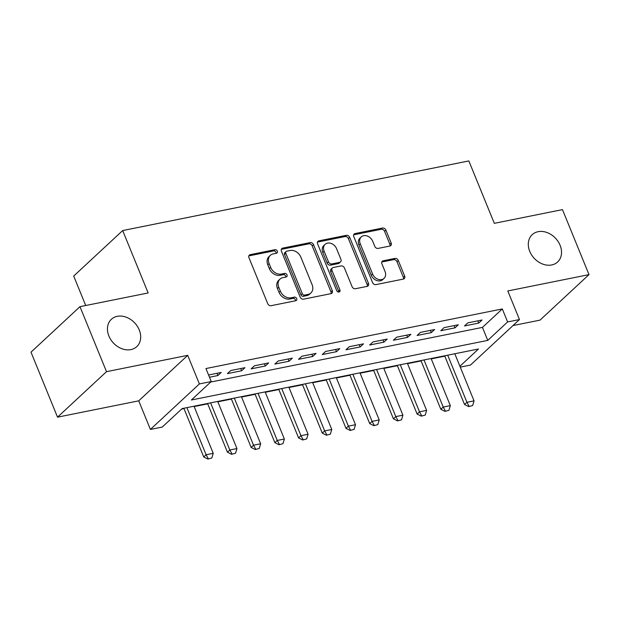 <?xml version="1.0" encoding="UTF-8"?>
<svg xmlns="http://www.w3.org/2000/svg" width="620" height="620" viewBox="0 0 620 620"><rect width="100%" height="100%" fill="white"/><g stroke="black" fill="none" stroke-linecap="round" stroke-linejoin="round"><path stroke-width="0.93" d="M277.318 251.139A2 1.573 47.1 0 0 274.962 249.682L250.24 254.657A2.86 2.248 47.1 0 0 249.333 255.115A2.86 2.248 47.1 0 0 248.953 257.672L267.701 303.614A2.86 2.248 47.1 0 0 271.064 305.699L295.794 300.723A2 1.573 47.1 0 0 296.43 300.406A2 1.573 47.1 0 0 296.693 298.608A2 1.573 47.1 0 0 294.337 297.151L291.137 297.794A9.161 7.184 47.1 0 1 280.356 291.129L278.791 287.3A9.161 7.184 47.1 0 1 280.007 279.093A9.161 7.184 47.1 0 1 282.906 277.636L286.107 276.993A2 1.573 47.1 0 0 286.742 276.667A2 1.573 47.1 0 0 287.006 274.877A2 1.573 47.1 0 0 284.65 273.42L281.449 274.063A9.161 7.184 47.1 0 1 270.669 267.39L269.111 263.562A9.161 7.184 47.1 0 1 270.32 255.355A9.161 7.184 47.1 0 1 273.219 253.898L276.419 253.254A2 1.573 47.1 0 0 277.055 252.937A2 1.573 47.1 0 0 277.318 251.139M276.14 253.309A2 1.573 47.1 0 0 276.001 252.371A2 1.573 47.1 0 0 273.637 250.914L248.915 255.882A2.86 2.248 47.1 0 0 248.829 255.905M295.515 300.778A2 1.573 47.1 0 0 295.368 299.84A2 1.573 47.1 0 0 293.012 298.383L289.811 299.026L291.137 297.794M285.828 277.047A2 1.573 47.1 0 0 285.68 276.101A2 1.573 47.1 0 0 283.325 274.644L280.124 275.288L281.449 274.063M529.744 251.379A18.662 14.64 47.1 0 0 557.613 261.997A18.662 14.64 47.1 0 0 560.085 245.272A18.662 14.64 47.1 0 0 532.216 234.654A18.662 14.64 47.1 0 0 529.744 251.379M108.895 336.017A18.662 14.64 47.1 0 0 136.764 346.642A18.662 14.64 47.1 0 0 139.244 329.918A18.662 14.64 47.1 0 0 111.367 319.3A18.662 14.64 47.1 0 0 108.895 336.017M389.887 246.039A2.86 2.248 47.1 0 0 390.794 245.582A2.86 2.248 47.1 0 0 391.166 243.017L385.911 230.129A2.86 2.248 47.1 0 0 382.54 228.044L355.082 233.57A2.86 2.248 47.1 0 0 354.175 234.027A2.86 2.248 47.1 0 0 353.795 236.592L372.543 282.526A2.86 2.248 47.1 0 0 375.906 284.611L403.372 279.085A2.86 2.248 47.1 0 0 404.279 278.628A2.86 2.248 47.1 0 0 404.659 276.071L398.304 260.501A2.86 2.248 47.1 0 0 394.932 258.416L383.183 260.78A2.86 2.248 47.1 0 0 382.276 261.237A2.86 2.248 47.1 0 0 381.897 263.802L385.043 271.521A7.657 6.006 47.1 0 1 384.028 278.38A7.657 6.006 47.1 0 1 372.597 274.024L360.251 243.784A7.657 6.006 47.1 0 1 361.266 236.917A7.657 6.006 47.1 0 1 372.705 241.281L374.759 246.318A2.86 2.248 47.1 0 0 378.13 248.403L389.887 246.039M210.707 382.044L482.445 327.391L502.308 308.938L507.61 321.943L519.467 319.556L470.487 365.064L460.265 367.118M79.98 306.668L106.508 371.667L57.528 417.167L31 352.168L79.98 306.668L148.149 292.958L122.683 230.555L468.844 160.936L494.311 223.332L562.472 209.622L589 274.621L507.796 290.958L519.467 319.556M57.528 417.167L138.733 400.838L187.713 355.338L106.508 371.667M187.713 355.338L199.384 383.935L211.242 381.548L191.386 400.001L487.754 340.388L507.61 321.943M502.308 308.938L205.933 368.551L211.242 381.548M313.534 244.683A2.86 2.248 47.1 0 0 310.163 242.606L282.704 248.124A2.86 2.248 47.1 0 0 281.798 248.581A2.86 2.248 47.1 0 0 281.418 251.147L300.165 297.081A2.86 2.248 47.1 0 0 303.529 299.166L330.995 293.647A2.86 2.248 47.1 0 0 331.901 293.19A2.86 2.248 47.1 0 0 332.281 290.625L313.534 244.683L312.209 245.915A2.86 2.248 47.1 0 0 308.838 243.831L281.379 249.356A2.86 2.248 47.1 0 0 281.302 249.372M318.889 240.847L346.355 235.321A2.86 2.248 47.1 0 1 349.719 237.406L368.466 283.348A2.86 2.248 47.1 0 1 368.086 285.913A2.86 2.248 47.1 0 1 367.179 286.363L355.43 288.726A2.86 2.248 47.1 0 1 352.059 286.649L344.457 268.018A2.86 2.248 47.1 0 0 341.085 265.933L333.297 267.499A2.86 2.248 47.1 0 0 332.39 267.956A2.86 2.248 47.1 0 0 332.01 270.522L339.923 289.912A2 1.573 47.1 0 1 339.659 291.71A2 1.573 47.1 0 1 336.668 290.571L317.603 243.869A2.86 2.248 47.1 0 1 317.983 241.304A2.86 2.248 47.1 0 1 318.889 240.847L317.564 242.079L345.03 236.553L346.355 235.321M513.004 325.562L540.02 320.129L589 274.621M209.475 377.231L217.922 375.534L221.231 372.457L208.568 375.007M244.939 367.691L230.718 370.551L227.408 373.628L241.629 370.768L244.939 367.691M268.654 362.925L254.425 365.785L251.115 368.861L265.344 365.994L268.654 362.925M292.361 358.151L278.132 361.018L274.823 364.087L289.052 361.228L292.361 358.151M316.068 353.385L301.847 356.244L298.538 359.321L312.759 356.461L316.068 353.385M339.783 348.618L325.554 351.478L322.245 354.555L336.474 351.687L339.783 348.618M363.49 343.844L349.262 346.712L345.952 349.781L360.181 346.921L363.49 343.844M387.198 339.078L372.976 341.938L369.667 345.014L383.888 342.155L387.198 339.078M410.913 334.312L396.684 337.172L393.375 340.248L407.604 337.381L410.913 334.312M434.62 329.538L420.391 332.405L417.082 335.474L431.311 332.615L434.62 329.538M458.327 324.772L444.106 327.631L440.797 330.708L455.018 327.848L458.327 324.772M464.504 325.942L478.725 323.082L482.042 320.005L467.813 322.865L464.504 325.942M181.583 409.099L184 408.611M194.153 406.573L207.708 403.845M217.86 401.807L231.423 399.079M241.567 397.032L255.13 394.304M265.283 392.266L278.837 389.538M288.99 387.5L302.552 384.772M312.697 382.726L326.26 379.998M336.412 377.96L349.967 375.232M360.119 373.194L373.682 370.466M383.827 368.42L397.389 365.692M407.542 363.653L421.096 360.925M431.249 358.887L444.811 356.159M122.683 230.555L73.703 276.063L85.723 305.513M459.908 366.257L478.485 348.998L182.117 408.603L162.262 427.056L150.404 429.435L199.384 383.935M138.733 400.838L150.404 429.435M482.445 327.391L487.754 340.388M217.922 375.534L217.016 373.31M241.629 370.768L240.723 368.536M265.344 365.994L264.43 363.769M289.052 361.228L288.145 359.003M312.759 356.461L311.852 354.229M336.474 351.687L335.56 349.463M360.181 346.921L359.274 344.697M383.888 342.155L382.982 339.93M407.604 337.381L406.689 335.156M431.311 332.615L430.404 330.39M455.018 327.848L454.111 325.624M478.725 323.082L477.818 320.85M270.32 255.355L268.995 256.587A9.161 7.184 47.1 0 0 267.786 264.794L269.111 263.562M280.124 275.288A9.161 7.184 47.1 0 1 269.344 268.623L267.786 264.794M280.007 279.093L278.682 280.317A9.161 7.184 47.1 0 0 277.466 288.525L278.791 287.3M289.811 299.026A9.161 7.184 47.1 0 1 279.031 292.353L277.466 288.525M331.072 293.624A2.86 2.248 47.1 0 0 330.956 291.857L312.209 245.915M286.719 251.185A2 1.573 47.1 0 0 286.084 251.503A2 1.573 47.1 0 0 285.82 253.301L302.273 293.624A2 1.573 47.1 0 0 304.637 295.081L308.008 294.399A9.161 7.184 47.1 0 0 310.907 292.942A9.161 7.184 47.1 0 0 312.124 284.735L300.871 257.176A9.161 7.184 47.1 0 0 290.098 250.503L286.719 251.185M286.084 251.503L284.758 252.735A2 1.573 47.1 0 0 284.495 254.526L285.82 253.301M310.907 292.942L309.582 294.175A9.161 7.184 47.1 0 1 306.683 295.632L303.312 296.306A2 1.573 47.1 0 1 300.948 294.849L284.495 254.526M367.265 286.347A2.86 2.248 47.1 0 0 367.141 284.572L348.394 238.638A2.86 2.248 47.1 0 0 345.03 236.553M332.39 267.956L331.065 269.181A2.86 2.248 47.1 0 0 330.685 271.746L338.597 291.144L339.923 289.912M338.745 292.059A2 1.573 47.1 0 0 338.597 291.144M336.567 248.682A7.657 6.006 47.1 0 0 325.136 244.327A7.657 6.006 47.1 0 0 324.121 251.185L328.468 261.841A2.86 2.248 47.1 0 0 331.832 263.926L339.628 262.361A2.86 2.248 47.1 0 0 340.535 261.904A2.86 2.248 47.1 0 0 340.915 259.338L336.567 248.682M325.136 244.327L323.81 245.559A7.657 6.006 47.1 0 0 322.795 252.417L324.121 251.185M340.535 261.904L339.21 263.136A2.86 2.248 47.1 0 1 338.311 263.585L330.514 265.159A2.86 2.248 47.1 0 1 327.143 263.074L322.795 252.417M361.266 236.917L359.949 238.15A7.657 6.006 47.1 0 0 358.933 245.008L360.251 243.784M384.028 278.38L382.711 279.612A7.657 6.006 47.1 0 1 371.272 275.257L358.933 245.008M403.45 279.07A2.86 2.248 47.1 0 0 403.333 277.295L396.978 261.725A2.86 2.248 47.1 0 0 393.615 259.648L381.858 262.012A2.86 2.248 47.1 0 0 381.781 262.028M389.965 246.024A2.86 2.248 47.1 0 0 389.848 244.249L384.586 231.361A2.86 2.248 47.1 0 0 381.215 229.276L353.757 234.802A2.86 2.248 47.1 0 0 353.679 234.817M183.853 408.255L203.732 456.963L206.119 454.755L213.233 453.321L194.006 406.216M207.886 459.064L211.838 457.979L207.886 459.064L203.732 456.963M186.891 407.642L206.119 454.755L208.281 458.699M213.233 453.321L211.838 457.979M207.568 403.488L227.447 452.197L229.826 449.981L236.941 448.555L217.713 401.442M231.593 454.297L235.546 453.212L231.593 454.297L227.447 452.197M210.606 402.876L229.826 449.981L231.988 453.925M236.941 448.555L235.546 453.212M231.276 398.722L251.154 447.431L253.534 445.214L260.648 443.781L241.428 396.676M255.301 449.531L259.261 448.446L255.301 449.531L251.154 447.431M234.313 398.11L253.534 445.214L255.704 449.159M260.648 443.781L259.261 448.446M254.983 393.948L274.862 442.657L277.249 440.448L284.355 439.014L265.135 391.91M279.015 444.757L282.968 443.672L279.015 444.757L274.862 442.657M258.021 393.336L277.249 440.448L279.411 444.393M284.355 439.014L282.968 443.672M278.698 389.182L298.569 437.89L300.956 435.674L308.07 434.248L288.842 387.144M302.723 439.991L306.675 438.906L302.723 439.991L298.569 437.89M281.728 388.57L300.956 435.674L303.118 439.619M308.07 434.248L306.675 438.906M302.405 384.416L322.284 433.124L324.663 430.908L331.778 429.482L312.558 382.37M326.43 435.225L330.382 434.139L326.43 435.225L322.284 433.124M305.443 383.803L324.663 430.908L326.833 434.853M331.778 429.482L330.382 434.139M326.112 379.642L345.991 428.35L348.378 426.142L355.485 424.708L336.265 377.603M350.145 430.45L354.097 429.373L350.145 430.45L345.991 428.35M329.15 379.037L348.378 426.142L350.54 430.086M355.485 424.708L354.097 429.373M349.827 374.875L369.698 423.584L372.085 421.368L379.2 419.942L359.972 372.837M373.852 425.684L377.805 424.599L373.852 425.684L369.698 423.584M352.858 374.263L372.085 421.368L374.248 425.312M379.2 419.942L377.805 424.599M373.535 370.109L393.413 418.818L395.793 416.601L402.907 415.175L383.679 368.063M397.56 420.918L401.512 419.833L397.56 420.918L393.413 418.818M376.572 369.497L395.793 416.601L397.963 420.546M402.907 415.175L401.512 419.833M397.242 365.335L417.121 414.052L419.507 411.835L426.614 410.401L407.394 363.297M421.275 416.144L425.227 415.067L421.275 416.144L417.121 414.052M400.28 364.731L419.507 411.835L421.67 415.78M426.614 410.401L425.227 415.067M420.949 360.569L440.828 409.278L443.215 407.069L450.329 405.635L431.101 358.531M444.982 411.378L448.934 410.293L444.982 411.378L440.828 409.278M423.987 359.957L443.215 407.069L445.377 411.014M450.329 405.635L448.934 410.293M444.664 355.803L464.543 404.511L466.922 402.295L474.036 400.869L454.809 353.757M468.689 406.611L472.642 405.526L468.689 406.611L464.543 404.511M447.702 355.19L466.922 402.295L469.084 406.239M474.036 400.869L472.642 405.526M273.637 250.914L274.962 249.682M293.012 298.383L294.337 297.151M283.325 274.644L284.65 273.42M269.344 268.623L270.669 267.39M279.031 292.353L280.356 291.129M248.915 255.882L250.24 254.657M330.956 291.857L332.281 290.625M281.379 249.356L282.704 248.124M308.838 243.831L310.163 242.606M300.948 294.849L302.273 293.624M303.312 296.306L304.637 295.081M306.683 295.632L308.008 294.399M348.394 238.638L349.719 237.406M367.141 284.572L368.466 283.348M330.685 271.746L332.01 270.522M327.143 263.074L328.468 261.841M330.514 265.159L331.832 263.926M338.311 263.585L339.628 262.361M371.272 275.257L372.597 274.024M381.858 262.012L383.183 260.78M393.615 259.648L394.932 258.416M396.978 261.725L398.304 260.501M403.333 277.295L404.659 276.071M353.757 234.802L355.082 233.57M381.215 229.276L382.54 228.044M384.586 231.361L385.911 230.129M389.848 244.249L391.166 243.017"/></g></svg>
